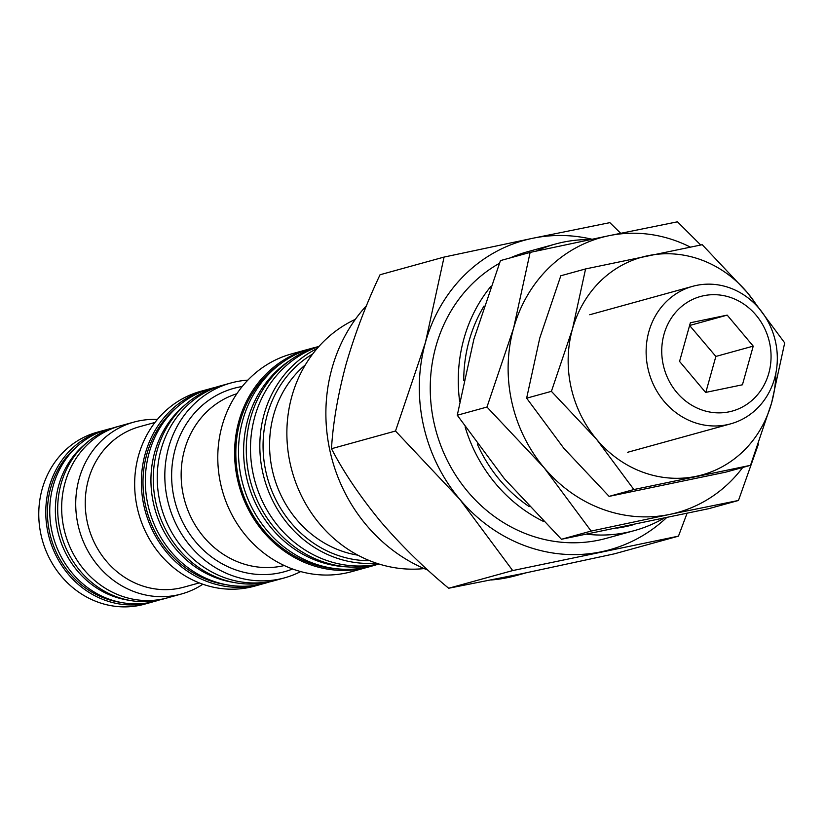 <?xml version="1.0" encoding="UTF-8"?>
<svg xmlns="http://www.w3.org/2000/svg" width="826" height="826" viewBox="0 0 826 826"><rect width="100%" height="100%" fill="white"/><g stroke="black" fill="none" stroke-linecap="round" stroke-linejoin="round"><path stroke-width="1.24" d="M310.349 348.737A112.945 103.136 74.6 0 0 308.397 349.253L291.578 353.9A112.945 103.136 74.6 0 0 222.091 425.793A112.945 103.136 74.6 0 0 248.368 538.573A112.945 103.136 74.6 0 0 351.7 571.644L368.52 567.008A112.945 103.136 74.6 0 0 370.461 566.44M499.389 263.329A148.618 135.712 74.6 0 0 435.911 346.393A148.618 135.712 74.6 0 0 470.49 494.784A148.618 135.712 74.6 0 0 606.46 538.304L634.492 530.571A148.618 135.712 74.6 0 0 663.722 518.305M490.768 286.529A148.618 135.712 74.6 0 0 463.944 338.65A148.618 135.712 74.6 0 0 459.648 401.426M465.11 426.877A148.618 135.712 74.6 0 0 543.405 521.392M586.78 534.215A148.618 135.712 74.6 0 0 634.492 530.571M366.548 305.589A160.502 146.563 74.6 0 0 332 368.293A160.502 146.563 74.6 0 0 427.982 570.177M491.212 579.976A160.502 146.563 74.6 0 0 516.188 575.567L526.059 572.841M355.335 319.352A130.787 119.419 74.6 0 0 291.857 396.346A130.787 119.419 74.6 0 0 424.151 568.587M317.039 348.603A112.945 103.136 74.6 0 0 264.134 414.177A112.945 103.136 74.6 0 0 376.274 563.125M318.826 346.559A112.945 103.136 74.6 0 0 254.79 416.758A112.945 103.136 74.6 0 0 279.064 527.215A112.945 103.136 74.6 0 0 378.855 563.972M308.397 349.253A112.945 103.136 74.6 0 0 238.9 421.146A112.945 103.136 74.6 0 0 265.187 533.926A112.945 103.136 74.6 0 0 368.52 567.008M444.078 257.072L532.594 238.301A160.502 146.563 74.6 0 0 425.431 342.491A160.502 146.563 74.6 0 0 459.741 499.245L395.509 431.027L425.431 342.491L444.078 257.072L380.053 274.748C366.341 303.669 354.994 333.559 346.011 364.421C337.824 395.045 332.981 423.149 331.484 448.714C343.626 472.121 359.909 496.271 380.321 521.175C401.271 545.573 424.058 567.937 448.673 588.246L521.795 573.729L614.43 553.823L678.466 536.146L512.698 570.57L459.741 499.245A160.502 146.563 74.6 0 0 601.214 551.799A160.502 146.563 74.6 0 0 666.489 517.716M591.963 239.241A160.502 146.563 74.6 0 0 532.594 238.301L609.846 222.648L620.687 233.273M687.046 513.338L678.466 536.146M590.342 239.581A148.618 135.712 74.6 0 0 555.382 244.052L527.349 251.796A148.618 135.712 74.6 0 0 510.22 257.908M555.382 244.052A148.618 135.712 74.6 0 0 536.177 251.114M448.673 588.246L512.698 570.57M331.484 448.714L395.509 431.027M742.719 467.464A142.671 130.281 -105.4 0 1 729.534 482.477A142.671 130.281 -105.4 0 1 669.814 514.391L738.475 500.473L758.433 444.089M633.883 524.572L632.912 524.84A142.671 130.281 -105.4 0 1 616.754 528.113M529.187 506.596A142.671 130.281 -105.4 0 1 477.283 444.068M463.737 380.59A142.671 130.281 -105.4 0 1 484.036 306.012M738.475 500.473L708.78 508.671L561.443 539.275L504.345 478.636L457.274 415.241L473.856 339.31L500.442 260.603L530.137 252.405L513.555 328.345L486.968 407.042L544.055 467.671L591.137 531.066L669.814 514.391A142.671 130.281 -105.4 0 1 544.055 467.671A142.671 130.281 -105.4 0 1 513.555 328.345A142.671 130.281 -105.4 0 1 608.814 235.73L530.137 252.405M561.443 539.275L591.137 531.066M457.274 415.241L486.968 407.042M700.716 245.002L677.485 221.812L608.814 235.73A142.671 130.281 -105.4 0 1 690.288 247.077M157.363 419.474A89.167 81.423 74.6 0 0 133.988 422.076A89.167 81.423 74.6 0 0 79.12 478.832A89.167 81.423 74.6 0 0 99.874 567.875A89.167 81.423 74.6 0 0 181.452 593.987A89.167 81.423 74.6 0 0 202.855 584.23M106.027 429.83A89.167 81.423 74.6 0 0 104.035 430.346L97.024 432.287A89.167 81.423 74.6 0 0 42.167 489.044A89.167 81.423 74.6 0 0 62.91 578.076A89.167 81.423 74.6 0 0 144.498 604.188L151.499 602.257A89.167 81.423 74.6 0 0 153.481 601.679M104.035 430.346A89.167 81.423 74.6 0 0 49.168 487.103A89.167 81.423 74.6 0 0 69.921 576.145A89.167 81.423 74.6 0 0 151.499 602.257M133.988 422.076L119.915 425.968A89.167 81.423 74.6 0 0 65.058 482.725A89.167 81.423 74.6 0 0 85.811 571.757A89.167 81.423 74.6 0 0 167.389 597.869L181.452 593.987M209.381 388.953A101.061 92.285 74.6 0 0 207.388 389.48L200.687 391.328A101.061 92.285 74.6 0 0 138.51 455.653A101.061 92.285 74.6 0 0 162.02 556.559A101.061 92.285 74.6 0 0 254.48 586.161L261.181 584.312A101.061 92.285 74.6 0 0 263.164 583.734M207.388 389.48A101.061 92.285 74.6 0 0 145.211 453.804A101.061 92.285 74.6 0 0 168.721 554.711A101.061 92.285 74.6 0 0 261.181 584.312M247.841 380.136A101.061 92.285 74.6 0 0 230.846 383.006L223.268 385.092A101.061 92.285 74.6 0 0 161.091 449.416A101.061 92.285 74.6 0 0 184.611 550.333A101.061 92.285 74.6 0 0 277.061 579.924L284.64 577.828A101.061 92.285 74.6 0 0 300.695 571.571M230.846 383.006A101.061 92.285 74.6 0 0 168.669 447.32A101.061 92.285 74.6 0 0 192.19 548.237A101.061 92.285 74.6 0 0 284.64 577.828M664.001 334.313A59.451 54.279 74.6 0 0 700.82 409.572A59.451 54.279 74.6 0 0 768.799 373.238A59.451 54.279 74.6 0 0 731.981 297.98A59.451 54.279 74.6 0 0 664.001 334.313M774.602 378.422A71.335 65.14 -105.4 0 1 730.711 423.831A71.335 65.14 -105.4 0 1 665.446 402.933A71.335 65.14 -105.4 0 1 648.844 331.701A71.335 65.14 -105.4 0 1 692.735 286.302A71.335 65.14 -105.4 0 1 758 307.189A71.335 65.14 -105.4 0 1 774.602 378.422M753.229 346.125L727.19 315.119L690.36 322.77L679.561 361.427L705.6 392.433L742.44 384.782L753.229 346.125L715.863 356.44L689.596 325.485M689.824 325.434L727.19 315.119M705.827 392.381L715.863 356.44M633.872 489.539L750.524 465.317L771.577 403.016L784.7 342.893L747.427 292.703L702.234 244.702L585.582 268.935L572.459 329.047L551.407 391.348L596.609 439.349L633.872 489.539L609.103 496.374L563.9 448.373L526.637 398.184L551.407 391.348M750.524 465.317L725.744 472.152L609.103 496.374M526.637 398.184L539.76 338.071L560.813 275.77L585.582 268.935M775.862 373.145A112.945 103.136 -105.4 0 1 771.577 403.016A112.945 103.136 -105.4 0 1 696.163 476.334A112.945 103.136 -105.4 0 1 596.609 439.349A112.945 103.136 74.6 0 1 572.459 329.047A112.945 103.136 -105.4 0 1 647.873 255.719A112.945 103.136 -105.4 0 1 747.427 292.703A112.945 103.136 -105.4 0 1 757.504 306.632M376.284 564.767A112.945 103.136 -105.4 0 1 341.262 569.155L337.38 568.908A111.624 101.928 -105.4 0 1 240.077 421.58A111.624 101.928 -105.4 0 1 280.685 363.595L283.896 361.396A112.945 103.136 -105.4 0 1 316.203 347.188M341.262 569.155A112.945 103.136 -105.4 0 1 242.792 420.073A112.945 103.136 -105.4 0 1 283.896 361.396M379.155 564.065A112.945 103.136 -105.4 0 1 349.047 566.997L345.165 566.76A111.624 101.928 -105.4 0 1 247.862 419.432A111.624 101.928 -105.4 0 1 288.47 361.447L291.681 359.248A112.945 103.136 -105.4 0 1 319.032 346.321M349.047 566.997A112.945 103.136 -105.4 0 1 250.588 417.925A112.945 103.136 -105.4 0 1 291.681 359.248M215.359 387.384A101.061 92.285 74.6 0 0 178.385 406.031L175.473 408.529A99.275 90.653 74.6 0 0 146.78 454.383A99.275 90.653 74.6 0 0 224.011 584.333L227.8 584.984A101.061 92.285 74.6 0 0 269.1 582.02M178.385 406.031A101.061 92.285 74.6 0 0 149.176 452.71A101.061 92.285 74.6 0 0 227.8 584.984M221.285 385.67A101.061 92.285 74.6 0 0 186.325 403.831L183.413 406.34A99.275 90.653 74.6 0 0 154.72 452.194A99.275 90.653 74.6 0 0 231.951 582.134L235.74 582.795A101.061 92.285 74.6 0 0 275.068 580.451M186.325 403.831A101.061 92.285 74.6 0 0 157.116 450.511A101.061 92.285 74.6 0 0 235.74 582.795M117.942 426.536A89.167 81.423 74.6 0 0 86.854 442.633A89.167 81.423 74.6 0 0 61.083 483.819A89.167 81.423 74.6 0 0 130.456 600.533A89.167 81.423 74.6 0 0 165.396 598.396M86.854 442.633L83.942 445.131A87.391 79.792 74.6 0 0 58.687 485.502A87.391 79.792 74.6 0 0 126.667 599.882L130.456 600.533M112.006 428.271A89.167 81.423 74.6 0 0 78.914 444.822A89.167 81.423 74.6 0 0 53.143 486.008A89.167 81.423 74.6 0 0 122.516 602.722A89.167 81.423 74.6 0 0 159.418 599.955M78.914 444.822L76.002 447.331A87.391 79.792 74.6 0 0 50.747 487.691A87.391 79.792 74.6 0 0 118.727 602.071L122.516 602.722M369.78 560.73A110.488 100.886 -105.4 0 1 267.273 414.714A110.488 100.886 -105.4 0 1 312.693 353.993M305.362 364.844A107.008 97.705 74.6 0 0 273.643 414.951A107.008 97.705 74.6 0 0 357.916 555.175M154.968 422.458L139.615 426.691A83.23 75.992 74.6 0 0 88.413 479.669A83.23 75.992 74.6 0 0 107.772 562.764A83.23 75.992 74.6 0 0 183.919 587.141L199.273 582.898M292.58 568.99A95.114 86.854 -105.4 0 1 200.542 547.256A95.114 86.854 -105.4 0 1 175.257 448.9A95.114 86.854 -105.4 0 1 242.194 386.516M236.845 393.734A89.167 81.423 74.6 0 0 184.549 449.726A89.167 81.423 74.6 0 0 204.352 537.685A89.167 81.423 74.6 0 0 284.289 565.542M730.711 423.831L627.698 452.266M692.735 286.302L589.733 314.747"/></g></svg>
